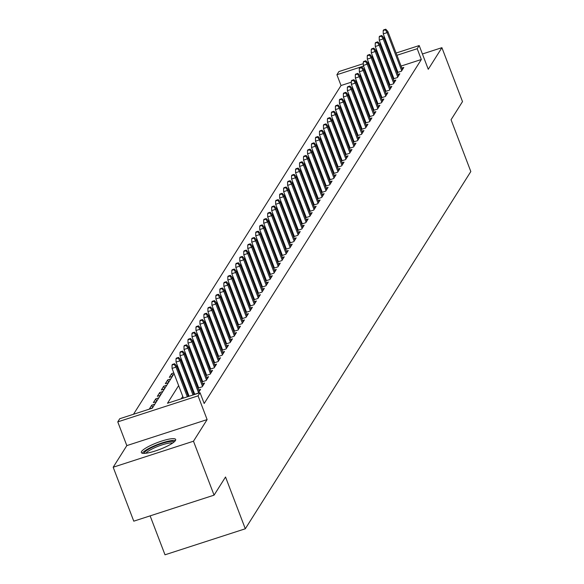 <?xml version="1.0" encoding="UTF-8"?>
<svg xmlns="http://www.w3.org/2000/svg" width="584" height="584" viewBox="0 0 584 584"><rect width="100%" height="100%" fill="white"/><g stroke="black" fill="none" stroke-linecap="round" stroke-linejoin="round"><path stroke-width="0.88" d="M141.576 451.498A18.374 3.606 -20.9 0 0 141.343 452.571A18.374 3.606 -20.9 0 0 157.592 450.198A18.374 3.606 -20.9 0 0 175.434 440.526A18.374 3.606 -20.9 0 0 175.667 439.46A18.374 3.606 -20.9 0 0 159.425 441.832A18.374 3.606 -20.9 0 0 141.576 451.498M351.342 82.176L341.027 85.52L336.902 74.73L338.895 71.576L363.299 63.671M150.132 515.862L165.002 554.8L245.302 528.783L470.821 171.543L451.052 119.757L462.506 101.609L441.906 47.676L422.414 53.991M245.302 528.783L225.533 477.004L214.072 495.152L133.773 521.169L113.179 467.229L193.479 441.212L207.123 419.589L198.064 395.857L117.764 421.874L119.757 418.721L152.307 408.172L174.083 373.68M207.123 419.589L126.823 445.607L113.179 467.229M126.823 445.607L117.764 421.874M341.027 85.52L133.495 414.268M214.072 495.152L193.479 441.212M397.178 72.599L401.405 71.226L403.799 67.437L401.843 68.073M393.193 78.913L397.427 77.541L399.814 73.752L397.857 74.387M389.207 85.22L393.441 83.848L395.828 80.066L393.871 80.694M385.221 91.535L389.455 90.162L391.842 86.374L389.893 87.009M381.243 97.842L385.469 96.477L387.864 92.688L385.907 93.323M377.257 104.156L381.483 102.784L383.878 99.003L381.921 99.63M373.271 110.471L377.498 109.098L379.892 105.31L377.936 105.945M369.285 116.778L373.519 115.413L375.906 111.624L373.95 112.259M365.299 123.093L369.533 121.72L371.92 117.931L369.971 118.567M361.313 129.407L365.548 128.035L367.942 124.246L365.986 124.881M357.335 135.714L361.562 134.342L363.956 130.56L362 131.188M353.349 142.029L357.576 140.656L359.97 136.868L358.014 137.503M349.363 148.336L353.597 146.971L355.984 143.182L354.028 143.817M345.378 154.65L349.612 153.278L351.999 149.489L350.042 150.125M341.392 160.965L345.626 159.593L348.013 155.804L346.064 156.439M337.413 167.272L341.64 165.907L344.034 162.118L342.078 162.746M333.428 173.587L337.654 172.214L340.049 168.426L338.092 169.061M329.442 179.901L333.676 178.529L336.063 174.74L334.106 175.375M325.456 186.208L329.69 184.836L332.077 181.055L330.121 181.682M321.47 192.523L325.704 191.151L328.091 187.362L326.142 187.997M317.484 198.83L321.718 197.465L324.113 193.676L322.156 194.311M313.506 205.145L317.733 203.772L320.127 199.983L318.171 200.619M309.52 211.459L313.747 210.087L316.141 206.298L314.185 206.933M305.534 217.766L309.768 216.394L312.155 212.612L310.199 213.24M301.548 224.081L305.782 222.708L308.169 218.92L306.22 219.555M297.563 230.388L301.797 229.023L304.184 225.234L302.235 225.869M293.584 236.702L297.811 235.33L300.205 231.549L298.249 232.177M289.598 243.017L293.825 241.645L296.219 237.856L294.263 238.491M285.613 249.324L289.846 247.959L292.234 244.17L290.277 244.806M281.627 255.639L285.861 254.266L288.248 250.478L286.291 251.113M277.641 261.953L281.875 260.581L284.262 256.792L282.313 257.427M273.662 268.26L277.889 266.888L280.284 263.107L278.327 263.734M269.677 274.575L273.903 273.202L276.298 269.414L274.341 270.049M265.691 280.882L269.918 279.517L272.312 275.728L270.356 276.363M261.705 287.197L265.939 285.824L268.326 282.043L266.37 282.671M257.719 293.511L261.953 292.139L264.34 288.35L262.391 288.985M253.733 299.818L257.967 298.453L260.362 294.664L258.405 295.3M249.755 306.133L253.982 304.76L256.376 300.972L254.42 301.607M245.769 312.447L249.996 311.075L252.39 307.286L250.434 307.921M241.783 318.754L246.017 317.382L248.404 313.601L246.448 314.228M237.797 325.069L242.031 323.697L244.419 319.908L242.469 320.543M233.812 331.376L238.046 330.011L240.433 326.222L238.484 326.858M229.833 337.691L234.06 336.318L236.454 332.537L234.498 333.165M225.847 344.005L230.074 342.633L232.468 338.844L230.512 339.479M221.862 350.312L226.096 348.947L228.483 345.159L226.526 345.786M217.876 356.627L222.11 355.254L224.497 351.466L222.541 352.101M213.89 362.941L218.124 361.569L220.511 357.78L218.562 358.415M209.904 369.249L214.138 367.876L216.533 364.095L214.576 364.723M205.926 375.563L210.152 374.191L212.547 370.402L210.59 371.037M201.94 381.87L206.167 380.505L208.561 376.716L206.605 377.352M197.954 388.185L202.188 386.812L204.575 383.024L202.619 383.659M193.968 394.499L198.202 393.127L200.589 389.338L198.64 389.973M152.687 407.581L151.76 405.157L149.373 408.946L152.446 407.946M156.665 401.266L155.745 398.85L153.351 402.639L156.432 401.639M160.651 394.952L159.731 392.536L157.337 396.324L160.417 395.324M164.637 388.645L163.71 386.221L161.323 390.01L164.403 389.017M168.623 382.33L167.696 379.914L165.308 383.703L168.389 382.702M172.608 376.023L171.681 373.599L169.294 377.388L172.375 376.388M356.313 80.57L355.072 80.972M154.84 404.164L151.76 405.157M158.826 397.85L155.745 398.85M162.812 391.536L159.731 392.536M166.79 385.228L163.71 386.221M170.776 378.914L167.696 379.914M173.791 372.921L171.681 373.599M177.777 366.606L177.018 366.854M181.763 360.291L181.003 360.54M185.748 353.984L184.989 354.225M189.734 347.67L188.975 347.918M193.713 341.355L192.954 341.603M197.699 335.048L196.939 335.296M201.684 328.734L200.925 328.982M205.67 322.426L204.911 322.667M209.656 316.112L208.897 316.36M213.642 309.797L212.875 310.046M217.62 303.49L216.861 303.731M221.606 297.176L220.847 297.424M225.592 290.861L224.833 291.109M229.578 284.554L228.819 284.802M233.563 278.239L232.804 278.488M237.542 271.932L236.783 272.173M241.528 265.618L240.769 265.866M245.514 259.303L244.754 259.551M249.499 252.996L248.74 253.237M253.485 246.682L252.726 246.93M257.464 240.367L256.704 240.615M261.45 234.06L260.69 234.308M265.435 227.745L264.676 227.994M269.421 221.438L268.662 221.679M273.407 215.124L272.648 215.372M277.393 208.809L276.626 209.057M281.371 202.502L280.612 202.743M285.357 196.188L284.598 196.436M289.343 189.88L288.584 190.121M293.329 183.566L292.569 183.814M297.314 177.251L296.555 177.5M301.293 170.944L300.534 171.185M305.279 164.63L304.519 164.878M309.264 158.315L308.505 158.563M313.25 152.008L312.491 152.256M317.236 145.693L316.477 145.942M321.222 139.386L320.455 139.627M325.2 133.072L324.441 133.32M329.186 126.757L328.427 127.005M333.172 120.45L332.413 120.691M337.158 114.135L336.399 114.384M341.144 107.821L340.384 108.069M345.122 101.514L344.363 101.762M349.108 95.199L348.349 95.447M353.094 88.892L352.334 89.133M357.079 82.578L356.32 82.826M178.638 385.608L167.498 403.252L200.056 392.704L204.174 403.493L421.327 59.502L401.077 66.065M396.142 67.664L395.383 67.905M390.455 69.503L389.696 69.751M385.966 74.496L385.433 75.336M381.98 80.804L381.447 81.65M377.994 87.118L377.461 87.958M374.016 93.433L373.483 94.272M370.03 99.74L369.497 100.587M366.044 106.054L365.511 106.894M362.058 112.362L361.525 113.208M358.072 118.676L357.539 119.523M354.087 124.991L353.561 125.83M350.108 131.298L349.575 132.145M346.122 137.612L345.589 138.452M342.136 143.927L341.603 144.766M338.151 150.234L337.618 151.081M334.165 156.548L333.639 157.388M330.186 162.856L329.653 163.702M326.201 169.17L325.668 170.017M322.215 175.485L321.682 176.324M318.229 181.792L317.696 182.639M314.243 188.106L313.71 188.946M310.257 194.421L309.732 195.26M306.279 200.728L305.746 201.575M302.293 207.043L301.76 207.882M298.307 213.35L297.774 214.197M294.321 219.664L293.788 220.504M290.336 225.979L289.81 226.818M286.357 232.286L285.824 233.133M282.371 238.601L281.838 239.44M278.386 244.915L277.853 245.754M274.4 251.222L273.867 252.069M270.414 257.537L269.881 258.376M266.435 263.844L265.902 264.691M262.45 270.158L261.917 270.998M258.464 276.473L257.931 277.312M254.478 282.78L253.945 283.627M250.492 289.095L249.959 289.934M246.506 295.402L245.981 296.249M242.528 301.716L241.995 302.563M238.542 308.031L238.009 308.87M234.556 314.338L234.023 315.185M230.571 320.652L230.038 321.492M226.585 326.967L226.059 327.807M222.606 333.274L222.073 334.121M218.62 339.589L218.088 340.428M214.635 345.896L214.102 346.743M210.649 352.21L210.116 353.057M206.663 358.525L206.13 359.364M202.684 364.832L202.152 365.679M198.699 371.147L198.166 371.986M194.713 377.461L194.18 378.301M190.727 383.768L190.194 384.615M186.741 390.083L186.208 390.922M182.755 396.39L181.237 398.799M194.143 392.718L193.611 393.558M198.129 386.404L197.596 387.25M202.115 380.089L201.582 380.936M206.094 373.782L205.568 374.621M210.079 367.467L209.547 368.314M214.065 361.16L213.532 362M218.051 354.846L217.518 355.685M222.037 348.531L221.504 349.378M226.023 342.224L225.49 343.063M230.001 335.909L229.468 336.756M233.987 329.595L233.454 330.442M237.973 323.288L237.44 324.127M241.958 316.973L241.426 317.82M245.944 310.666L245.411 311.506M249.923 304.352L249.397 305.191M253.909 298.037L253.376 298.884M257.894 291.73L257.361 292.569M261.88 285.415L261.347 286.262M265.866 279.108L265.333 279.948M269.852 272.794L269.319 273.633M273.83 266.479L273.297 267.326M277.816 260.172L277.283 261.012M281.802 253.857L281.269 254.697M285.788 247.543L285.255 248.39M289.774 241.236L289.241 242.075M293.752 234.921L293.226 235.768M297.738 228.614L297.205 229.454M301.724 222.3L301.191 223.139M305.709 215.985L305.176 216.832M309.695 209.678L309.162 210.517M313.674 203.363L313.148 204.203M317.659 197.049L317.127 197.896M321.645 190.742L321.112 191.581M325.631 184.427L325.098 185.274M329.617 178.12L329.084 178.959M333.603 171.805L333.07 172.645M337.581 165.491L337.048 166.338M341.567 159.184L341.034 160.023M345.553 152.869L345.02 153.716M349.539 146.555L349.006 147.402M353.524 140.248L352.991 141.087M357.503 133.933L356.977 134.78M361.489 127.626L360.956 128.465M365.474 121.311L364.942 122.151M369.46 114.997L368.927 115.844M373.446 108.69L372.913 109.529M377.432 102.375L376.899 103.222M381.41 96.068L380.877 96.907M385.396 89.754L384.863 90.593M389.382 83.439L388.849 84.286M393.368 77.132L392.835 77.971M397.354 70.817L396.821 71.657M396.105 53.042L419.195 45.559L428.262 69.292L441.906 47.676M419.195 45.559L417.21 48.713L396.959 55.276M421.327 59.502L417.21 48.713M200.056 392.704L198.064 395.857M367.329 62.364L368.409 62.014M373.344 60.415L374.103 60.167M379.031 58.575L379.79 58.327M384.725 56.728L385.484 56.48M390.411 54.889L391.171 54.64M369.263 64.247L368.504 64.495M363.569 66.094L336.902 74.73M177.536 368.205L178.069 367.365M181.522 361.897L182.055 361.051M185.508 355.583L186.04 354.743M189.493 349.276L190.019 348.429M193.472 342.961L194.005 342.122M197.458 336.647L197.991 335.807M201.444 330.34L201.976 329.493M205.429 324.025L205.962 323.186M209.415 317.718L209.941 316.871M213.394 311.403L213.927 310.557M217.379 305.089L217.912 304.249M221.365 298.782L221.898 297.935M225.351 292.467L225.884 291.628M229.337 286.153L229.87 285.313M233.323 279.846L233.848 278.999M237.301 273.531L237.834 272.692M241.287 267.224L241.82 266.377M245.273 260.909L245.806 260.062M249.258 254.595L249.791 253.755M253.244 248.288L253.77 247.441M257.223 241.973L257.756 241.134M261.209 235.659L261.741 234.819M265.194 229.351L265.727 228.505M269.18 223.037L269.713 222.197M273.166 216.73L273.699 215.883M277.144 210.415L277.677 209.576M281.13 204.101L281.663 203.261M285.116 197.793L285.649 196.947M289.102 191.479L289.635 190.639M293.088 185.165L293.621 184.325M297.073 178.857L297.599 178.01M301.052 172.543L301.585 171.703M305.038 166.236L305.571 165.389M309.024 159.921L309.557 159.082M313.009 153.607L313.542 152.767M316.995 147.299L317.521 146.453M320.974 140.985L321.507 140.145M324.959 134.678L325.492 133.831M328.945 128.363L329.478 127.516M332.931 122.049L333.464 121.209M336.917 115.742L337.45 114.895M340.903 109.427L341.428 108.587M344.881 103.112L345.414 102.273M348.867 96.805L349.4 95.958M352.853 90.491L353.386 89.651M356.839 84.184L357.372 83.337M360.824 77.869L361.35 77.022M364.803 71.555L365.336 70.715M368.789 65.247L369.322 64.401M381.848 63.707L381.315 64.547M377.863 70.022L377.33 70.861M373.877 76.329L373.344 77.176M369.891 82.643L369.358 83.483M365.905 88.95L365.38 89.797M361.927 95.265L361.394 96.112M357.941 101.579L357.408 102.419M353.955 107.887L353.422 108.733M349.969 114.201L349.436 115.041M345.983 120.516L345.451 121.355M342.005 126.823L341.472 127.67M338.019 133.137L337.486 133.977M334.033 139.445L333.5 140.291M330.048 145.759L329.515 146.606M326.062 152.074L325.529 152.913M322.076 158.381L321.55 159.228M318.097 164.695L317.565 165.535M314.112 171.01L313.579 171.849M310.126 177.317L309.593 178.164M306.14 183.632L305.607 184.471M302.154 189.939L301.629 190.786M298.176 196.253L297.643 197.093M294.19 202.568L293.657 203.407M290.204 208.875L289.671 209.722M286.218 215.189L285.685 216.029M282.233 221.504L281.7 222.343M278.247 227.811L277.721 228.658M274.268 234.126L273.735 234.965M270.282 240.433L269.75 241.28M266.297 246.747L265.764 247.587M262.311 253.062L261.778 253.901M258.325 259.369L257.799 260.216M254.347 265.683L253.814 266.523M250.361 271.991L249.828 272.837M246.375 278.305L245.842 279.152M242.389 284.62L241.856 285.459M238.403 290.927L237.871 291.774M234.425 297.241L233.892 298.081M230.439 303.556L229.906 304.395M226.453 309.863L225.92 310.71M222.468 316.178L221.935 317.017M218.482 322.485L217.949 323.332M214.496 328.799L213.97 329.646M210.517 335.114L209.984 335.953M206.532 341.421L205.999 342.268M202.546 347.736L202.013 348.575M198.56 354.05L198.027 354.889M194.574 360.357L194.049 361.204M190.596 366.672L190.063 367.511M186.61 372.979L186.077 373.826M182.624 379.293L182.091 380.133M392.025 56.874L391.265 57.122M386.338 58.714L385.579 58.962M174.193 364.35L174.594 363.722L172.419 364.423L172.024 365.058L174.193 364.35L175.974 367.132L176.689 365.993L188.34 396.499M187.318 396.828L175.974 367.132L172.068 368.394L183.412 398.098M172.024 365.058L172.068 368.394M176.689 365.993L174.594 363.722M144.299 453.374A15.899 3.124 159.1 0 1 144.518 452.483A15.899 3.124 159.1 0 1 159.87 444.154A15.899 3.124 159.1 0 1 174.003 442.03M146.015 453.213A14.724 2.891 -20.9 0 0 146.007 453.228A14.724 2.891 -20.9 0 1 158.571 446.11A14.724 2.891 -20.9 0 1 172.63 443.059M175.382 440.606A18.257 3.584 -20.9 0 0 157.965 444.358A18.257 3.584 -20.9 0 0 142.35 453.191A18.257 3.584 -20.9 0 0 142.321 453.235M178.178 358.043L178.58 357.408L176.405 358.116L176.01 358.744L178.178 358.043L179.96 360.817L180.675 359.678L194.034 394.653M193.005 394.988L179.96 360.817L176.054 362.08L189.099 396.251M176.01 358.744L176.054 362.08M180.675 359.678L178.58 357.408M182.164 351.729L182.558 351.101L180.39 351.802L179.989 352.429L182.164 351.729L183.945 354.503L184.661 353.371L199.224 391.506M198.509 392.645L183.945 354.503L180.033 355.773L194.727 394.251M179.989 352.429L180.033 355.773M184.661 353.371L182.558 351.101M186.15 345.421L186.544 344.786L184.376 345.487L183.975 346.122L186.15 345.421L187.924 348.195L188.647 347.057L203.21 385.192M202.487 386.331L187.924 348.195L184.018 349.458L198.713 387.937M183.975 346.122L184.018 349.458M188.647 347.057L186.544 344.786M190.128 339.107L190.53 338.472L188.362 339.18L187.96 339.808L190.128 339.107L191.91 341.881L192.625 340.749L207.189 378.885M206.473 380.016L191.91 341.881L188.004 343.151L202.699 381.629M187.96 339.808L188.004 343.151M192.625 340.749L190.53 338.472M194.114 332.792L194.516 332.165L192.348 332.865L191.946 333.5L194.114 332.792L195.895 335.574L196.611 334.435L211.174 372.57M210.459 373.709L195.895 335.574L191.99 336.837L206.685 375.315M191.946 333.5L191.99 336.837M196.611 334.435L194.516 332.165M198.1 326.485L198.502 325.85L196.326 326.558L195.932 327.186L198.1 326.485L199.881 329.259L200.597 328.12L215.16 366.263M214.445 367.394L199.881 329.259L195.976 330.522L210.671 369M195.932 327.186L195.976 330.522M200.597 328.12L198.502 325.85M202.086 320.171L202.48 319.543L200.312 320.244L199.918 320.872L202.086 320.171L203.867 322.945L204.582 321.813L219.146 359.948M218.431 361.087L203.867 322.945L199.962 324.215L214.649 362.693M199.918 320.872L199.962 324.215M204.582 321.813L202.48 319.543M206.072 313.856L206.466 313.228L204.298 313.929L203.896 314.564L206.072 313.856L207.846 316.637L208.568 315.499L223.132 353.634M222.409 354.773L207.846 316.637L203.94 317.9L218.635 356.379M203.896 314.564L203.94 317.9M208.568 315.499L206.466 313.228M210.058 307.549L210.452 306.914L208.284 307.622L207.882 308.25L210.058 307.549L211.831 310.323L212.554 309.184L227.118 347.327M226.395 348.458L211.831 310.323L207.926 311.586L222.621 350.072M207.882 308.25L207.926 311.586M212.554 309.184L210.452 306.914M214.036 301.234L214.438 300.607L212.269 301.308L211.868 301.935L214.036 301.234L215.817 304.008L216.533 302.877L231.096 341.012M230.381 342.151L215.817 304.008L211.912 305.279L226.607 343.757M211.868 301.935L211.912 305.279M216.533 302.877L214.438 300.607M218.022 294.927L218.423 294.292L216.248 294.993L215.854 295.628L218.022 294.927L219.803 297.701L220.518 296.562L235.082 334.698M234.367 335.837L219.803 297.701L215.898 298.964L230.592 337.442M215.854 295.628L215.898 298.964M220.518 296.562L218.423 294.292M222.008 288.613L222.409 287.978L220.234 288.686L219.839 289.314L222.008 288.613L223.789 291.387L224.504 290.255L239.068 328.391M238.352 329.522L223.789 291.387L219.883 292.657L234.571 331.135M219.839 289.314L219.883 292.657M224.504 290.255L222.409 287.978M225.993 282.298L226.388 281.671L224.219 282.371L223.818 283.006L225.993 282.298L227.775 285.08L228.49 283.941L243.053 322.076M242.338 323.215L227.775 285.08L223.862 286.342L238.557 324.821M223.818 283.006L223.862 286.342M228.49 283.941L226.388 281.671M229.979 275.991L230.373 275.356L228.205 276.064L227.804 276.692L229.979 275.991L231.753 278.765L232.476 277.626L247.039 315.769M246.317 316.9L231.753 278.765L227.848 280.028L242.542 318.506M227.804 276.692L227.848 280.028M232.476 277.626L230.373 275.356M233.958 269.677L234.359 269.049L232.191 269.75L231.79 270.377L233.958 269.677L235.739 272.451L236.454 271.319L251.018 309.454M250.302 310.593L235.739 272.451L231.833 273.721L246.528 312.199M231.79 270.377L231.833 273.721M236.454 271.319L234.359 269.049M237.943 263.362L238.345 262.734L236.17 263.435L235.775 264.07L237.943 263.362L239.725 266.143L240.44 265.005L255.004 303.14M254.288 304.279L239.725 266.143L235.819 267.406L250.514 305.885M235.775 264.07L235.819 267.406M240.44 265.005L238.345 262.734M241.929 257.055L242.331 256.42L240.155 257.128L239.761 257.756L241.929 257.055L243.711 259.829L244.426 258.69L258.989 296.833M258.274 297.964L243.711 259.829L239.805 261.092L254.5 299.577M239.761 257.756L239.805 261.092M244.426 258.69L242.331 256.42M245.915 250.74L246.309 250.113L244.141 250.813L243.747 251.448L245.915 250.74L247.696 253.514L248.412 252.383L262.975 290.518M262.26 291.657L247.696 253.514L243.783 254.785L258.478 293.263M243.747 251.448L243.783 254.785M248.412 252.383L246.309 250.113M249.901 244.433L250.295 243.798L248.127 244.499L247.726 245.134L249.901 244.433L251.675 247.207L252.398 246.068L266.961 284.211M266.238 285.342L251.675 247.207L247.769 248.47L262.464 286.948M247.726 245.134L247.769 248.47M252.398 246.068L250.295 243.798M253.879 238.119L254.281 237.484L252.113 238.192L251.711 238.819L253.879 238.119L255.661 240.893L256.383 239.761L270.939 277.896M270.224 279.035L255.661 240.893L251.755 242.163L266.45 280.641M251.711 238.819L251.755 242.163M256.383 239.761L254.281 237.484M257.865 231.804L258.267 231.176L256.099 231.877L255.697 232.512L257.865 231.804L259.646 234.586L260.362 233.447L274.925 271.582M274.21 272.721L259.646 234.586L255.741 235.848L270.436 274.327M255.697 232.512L255.741 235.848M260.362 233.447L258.267 231.176M261.851 225.497L262.252 224.862L260.077 225.57L259.683 226.198L261.851 225.497L263.632 228.271L264.348 227.132L278.911 265.275M278.196 266.406L263.632 228.271L259.727 229.534L274.422 268.019M259.683 226.198L259.727 229.534M264.348 227.132L262.252 224.862M265.837 219.183L266.231 218.555L264.063 219.256L263.669 219.883L265.837 219.183L267.618 221.957L268.333 220.825L282.897 258.96M282.182 260.099L267.618 221.957L263.712 223.227L278.4 261.705M263.669 219.883L263.712 223.227M268.333 220.825L266.231 218.555M269.823 212.868L270.217 212.24L268.049 212.941L267.647 213.576L269.823 212.868L271.604 215.649L272.319 214.511L286.883 252.646M286.16 253.784L271.604 215.649L267.691 216.912L282.386 255.391M267.647 213.576L267.691 216.912M272.319 214.511L270.217 212.24M273.808 206.561L274.203 205.926L272.034 206.634L271.633 207.262L273.808 206.561L275.582 209.335L276.305 208.196L290.868 246.338M290.146 247.47L275.582 209.335L271.677 210.605L286.372 249.083M271.633 207.262L271.677 210.605M276.305 208.196L274.203 205.926M277.787 200.246L278.188 199.618L276.02 200.319L275.619 200.954L277.787 200.246L279.568 203.028L280.284 201.889L294.847 240.024M294.132 241.163L279.568 203.028L275.663 204.291L290.358 242.769M275.619 200.954L275.663 204.291M280.284 201.889L278.188 199.618M281.773 193.939L282.174 193.304L279.999 194.005L279.605 194.64L281.773 193.939L283.554 196.713L284.269 195.574L298.833 233.717M298.117 234.848L283.554 196.713L279.648 197.976L294.343 236.454M279.605 194.64L279.648 197.976M284.269 195.574L282.174 193.304M285.758 187.625L286.16 186.997L283.985 187.698L283.59 188.325L285.758 187.625L287.54 190.399L288.255 189.267L302.819 227.402M302.103 228.541L287.54 190.399L283.634 191.669L298.322 230.147M283.59 188.325L283.634 191.669M288.255 189.267L286.16 186.997M289.744 181.31L290.138 180.682L287.97 181.383L287.569 182.018L289.744 181.31L291.526 184.091L292.241 182.953L306.804 221.088M306.089 222.227L291.526 184.091L287.613 185.354L302.308 223.833M287.569 182.018L287.613 185.354M292.241 182.953L290.138 180.682M293.73 175.003L294.124 174.368L291.956 175.076L291.555 175.704L293.73 175.003L295.504 177.777L296.227 176.638L310.79 214.781M310.067 215.912L295.504 177.777L291.599 179.04L306.293 217.525M291.555 175.704L291.599 179.04M296.227 176.638L294.124 174.368M297.709 168.688L298.11 168.061L295.942 168.761L295.541 169.389L297.709 168.688L299.49 171.462L300.205 170.331L314.769 208.466M314.053 209.605L299.49 171.462L295.584 172.733L310.279 211.211M295.541 169.389L295.584 172.733M300.205 170.331L298.11 168.061M301.694 162.381L302.096 161.746L299.928 162.447L299.526 163.082L301.694 162.381L303.476 165.155L304.191 164.016L318.754 202.152M318.039 203.29L303.476 165.155L299.57 166.418L314.265 204.896M299.526 163.082L299.57 166.418M304.191 164.016L302.096 161.746M305.68 156.067L306.082 155.432L303.906 156.14L303.512 156.767L305.68 156.067L307.461 158.841L308.177 157.709L322.74 195.844M322.025 196.976L307.461 158.841L303.556 160.111L318.251 198.589M303.512 156.767L303.556 160.111M308.177 157.709L306.082 155.432M309.666 149.752L310.06 149.124L307.892 149.825L307.498 150.46L309.666 149.752L311.447 152.533L312.163 151.395L326.726 189.53M326.011 190.669L311.447 152.533L307.542 153.796L322.229 192.275M307.498 150.46L307.542 153.796M312.163 151.395L310.06 149.124M313.652 143.445L314.046 142.81L311.878 143.511L311.476 144.146L313.652 143.445L315.426 146.219L316.148 145.08L330.712 183.223M329.989 184.354L315.426 146.219L311.52 147.482L326.215 185.96M311.476 144.146L311.52 147.482M316.148 145.08L314.046 142.81M317.63 137.13L318.032 136.503L315.864 137.203L315.462 137.831L317.63 137.13L319.411 139.905L320.134 138.773L334.698 176.908M333.975 178.047L319.411 139.905L315.506 141.175L330.201 179.653M315.462 137.831L315.506 141.175M320.134 138.773L318.032 136.503M321.616 130.816L322.018 130.188L319.849 130.889L319.448 131.524L321.616 130.816L323.397 133.597L324.113 132.458L338.676 170.594M337.961 171.732L323.397 133.597L319.492 134.86L334.187 173.338M319.448 131.524L319.492 134.86M324.113 132.458L322.018 130.188M325.602 124.509L326.003 123.874L323.828 124.582L323.434 125.21L325.602 124.509L327.383 127.283L328.099 126.144L342.662 164.287M341.947 165.418L327.383 127.283L323.478 128.546L338.173 167.031M323.434 125.21L323.478 128.546M328.099 126.144L326.003 123.874M329.588 118.194L329.989 117.567L327.814 118.267L327.42 118.895L329.588 118.194L331.369 120.968L332.084 119.837L346.648 157.972M345.932 159.111L331.369 120.968L327.463 122.238L342.151 160.717M327.42 118.895L327.463 122.238M332.084 119.837L329.989 117.567M333.573 111.887L333.968 111.252L331.8 111.953L331.398 112.588L333.573 111.887L335.355 114.661L336.07 113.522L350.634 151.657M349.918 152.796L335.355 114.661L331.442 115.924L346.137 154.402M331.398 112.588L331.442 115.924M336.07 113.522L333.968 111.252M337.559 105.573L337.953 104.938L335.785 105.646L335.384 106.273L337.559 105.573L339.333 108.347L340.056 107.215L354.619 145.35M353.897 146.482L339.333 108.347L335.428 109.617L350.123 148.095M335.384 106.273L335.428 109.617M340.056 107.215L337.953 104.938M341.538 99.258L341.939 98.63L339.771 99.331L339.37 99.966L341.538 99.258L343.319 102.039L344.034 100.901L358.598 139.036M357.882 140.175L343.319 102.039L339.413 103.302L354.108 141.781M339.37 99.966L339.413 103.302M344.034 100.901L341.939 98.63M345.524 92.951L345.925 92.316L343.75 93.024L343.356 93.652L345.524 92.951L347.305 95.725L348.02 94.586L362.584 132.729M361.868 133.86L347.305 95.725L343.399 96.988L358.094 135.466M343.356 93.652L343.399 96.988M348.02 94.586L345.925 92.316M349.509 86.636L349.911 86.009L347.736 86.709L347.341 87.337L349.509 86.636L351.291 89.41L352.006 88.279L366.569 126.414M365.854 127.553L351.291 89.41L347.385 90.681L362.08 129.159M347.341 87.337L347.385 90.681M352.006 88.279L349.911 86.009M353.495 80.322L353.889 79.694L351.721 80.395L351.327 81.03L353.495 80.322L355.276 83.103L355.992 81.964L370.555 120.1M369.84 121.238L355.276 83.103L351.364 84.366L366.058 122.844M351.327 81.03L351.364 84.366M355.992 81.964L353.889 79.694M357.481 74.015L357.875 73.38L355.707 74.088L355.306 74.715L357.481 74.015L359.255 76.789L359.978 75.65L374.541 113.792M373.818 114.924L359.255 76.789L355.349 78.052L370.044 116.537M355.306 74.715L355.349 78.052M359.978 75.65L357.875 73.38M361.459 67.7L361.861 67.072L359.693 67.773L359.291 68.408L361.459 67.7L363.241 70.474L363.963 69.343L378.52 107.478M377.804 108.617L363.241 70.474L359.335 71.744L374.03 110.223M359.291 68.408L359.335 71.744M363.963 69.343L361.861 67.072M365.445 61.393L365.847 60.758L363.679 61.459L363.277 62.094L365.445 61.393L367.226 64.167L367.942 63.028L382.505 101.171M381.79 102.302L367.226 64.167L363.321 65.43L378.016 103.908M363.277 62.094L363.321 65.43M367.942 63.028L365.847 60.758M369.431 55.078L369.833 54.443L367.657 55.151L367.263 55.779L369.431 55.078L371.212 57.852L371.928 56.721L386.491 94.856M385.776 95.995L371.212 57.852L367.307 59.123L382.002 97.601M367.263 55.779L367.307 59.123M371.928 56.721L369.833 54.443M373.417 48.764L373.811 48.136L371.643 48.837L371.249 49.472L373.417 48.764L375.198 51.545L375.913 50.406L390.477 88.542M389.762 89.68L375.198 51.545L371.293 52.808L385.98 91.286M371.249 49.472L371.293 52.808M375.913 50.406L373.811 48.136M377.403 42.457L377.797 41.822L375.629 42.53L375.227 43.158L377.403 42.457L379.184 45.231L379.899 44.092L394.463 82.234M393.74 83.366L379.184 45.231L375.271 46.494L389.966 84.972M375.227 43.158L375.271 46.494M379.899 44.092L377.797 41.822M381.389 36.142L381.783 35.514L379.615 36.215L379.213 36.843L381.389 36.142L383.162 38.916L383.885 37.785L398.449 75.92M397.726 77.059L383.162 38.916L379.257 40.186L393.952 78.665M379.213 36.843L379.257 40.186M383.885 37.785L381.783 35.514M385.367 29.828L385.769 29.2L383.6 29.901L383.199 30.536L385.367 29.828L387.148 32.609L387.864 31.47L402.427 69.605M401.712 70.744L387.148 32.609L383.243 33.872L397.938 72.35M383.199 30.536L383.243 33.872M387.864 31.47L385.769 29.2"/></g></svg>
